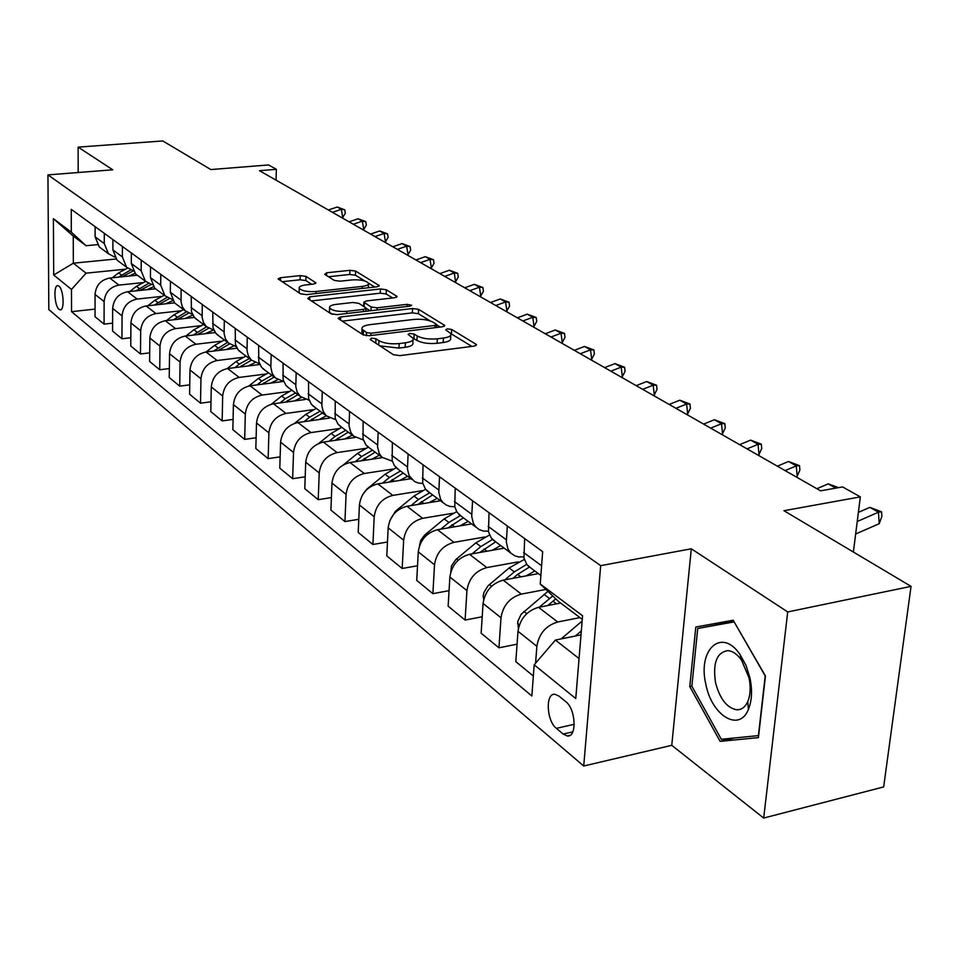 <?xml version="1.0" encoding="UTF-8"?>
<svg xmlns="http://www.w3.org/2000/svg" width="959" height="959" viewBox="0 0 959 959"><rect width="100%" height="100%" fill="white"/><g stroke="black" fill="none" stroke-linecap="round" stroke-linejoin="round"><path stroke-width="1.44" d="M371.589 338.131L370.186 339.474L393.382 354.698L399.819 355.621L474.19 346.115L476.479 344.725L475.916 344.185L451.665 329.452L447.302 328.841L445.695 329.788L450.85 333.66C451.521 335.758 449.052 337.22 443.43 338.048L437.34 338.803C428.997 339.522 422.284 338.575 417.201 335.974L414.168 334.068L409.781 333.444L408.114 334.415L413.089 338.275C413.761 340.433 411.195 341.943 405.393 342.795L399.196 343.574C390.721 344.293 383.972 343.334 378.949 340.697L375.988 338.767L371.589 338.131M59.05 309.325L60.213 309.853C64.733 310.68 63.606 289.354 58.931 286.142L57.816 285.65C53.296 284.895 54.411 306.005 59.05 309.325M305.981 276.384L300.227 275.605L280.543 277.69L278.086 278.937L300.551 293.802L306.448 294.617L376.947 286.801L379.237 285.59L355.633 271.085L349.915 270.318L326.659 272.788L324.705 274.382L334.331 280.412L340.133 281.191L351.785 279.932C360.284 279.465 365.847 280.543 368.472 283.157C368.927 284.727 366.865 285.806 362.286 286.405L315.955 291.524C307.371 292.004 301.797 290.937 299.22 288.299C298.788 286.669 300.97 285.542 305.741 284.931L313.485 284.092L315.895 282.845L305.981 276.384L305.837 280.567L300.095 279.788L282.126 281.718M787.711 611.938L691.295 548.788L671.756 745.323L763.688 818.051L787.711 611.938L911.05 586.357L783.935 510.703L860.343 496.882L842.589 486.92L820.568 490.828L259.457 170.69L276.36 169.323L268.556 164.948L210.836 169.563L162.766 140.949L78.123 147.123L78.17 172.524M691.295 548.788L600.682 565.666L47.95 174.886L112.754 169.803L78.123 147.123M340.625 316.949L338.155 318.316L338.599 318.76L363.101 334.835L369.359 335.71L442.483 326.779L444.784 325.449L418.627 309.373L412.574 308.534L340.625 316.949L340.505 320.018M331.011 313.785L307.755 298.525L309.817 296.822L380.459 288.947L386.333 289.75L397.11 296.463L394.82 297.71L366.218 300.958L363.845 302.241L371.133 306.988L377.151 307.815L407.107 304.351L411.663 305.25L410.056 306.149L337.077 314.636L331.011 313.785M911.05 586.357L883.659 786.919L763.688 818.051M565.774 701.664L558.929 696.054L554.973 694.28C545.263 692.758 546.438 720.808 556.364 728.337L563.161 734.067L567.284 735.973C577.126 737.663 575.891 709.049 565.774 701.664M600.682 565.666L583.719 766.013L48.825 309.577L47.95 174.886M582.281 619.358L558.414 601.389L540.241 584.007L542.662 551.653L71.254 209.338L71.314 232.138L86.082 245.72L73.268 236.07L73.34 263.198L86.094 273.171L124.586 269.287M540.241 584.007L582.581 615.774L575.76 698.548L534.187 664.827L555.393 640.061L580.998 634.87M95.049 309.098L71.541 311.663L531.849 695.982L534.187 664.827M71.541 311.663L71.481 289.426L53.704 275.017L53.392 218.676L71.314 232.138M671.756 745.323L583.719 766.013M276.048 180.16L276.36 169.323M853.378 552.024L860.343 496.882M555.393 640.061L579.056 658.557M115.991 259.002L73.34 263.198L53.704 275.017M112.599 323.159L104.075 324.118L95.037 316.71L95.061 294.389C95.96 285.303 100.851 279.848 109.734 278.038L137.293 275.209M104.075 324.118L104.123 301.606C105.058 292.447 109.985 286.945 118.928 285.099L142.519 282.641M130.808 337.736L121.949 338.767L112.575 331.083L112.659 308.402C113.594 299.172 118.568 293.61 127.583 291.74L155.538 288.779M121.949 338.767L122.069 315.895C123.028 306.58 128.05 300.97 137.125 299.064L161.1 296.487M149.712 352.864L140.482 353.967L130.76 345.995L130.915 322.943C131.898 313.557 136.957 307.887 146.092 305.957L174.49 302.852M140.482 353.967L140.673 330.723C141.68 321.253 146.787 315.535 156.005 313.569L180.388 310.848M169.347 368.556L159.733 369.742L149.628 361.471L149.856 338.036C150.887 328.481 156.041 322.715 165.32 320.714L194.413 317.417M159.733 369.742L159.997 346.115C161.052 336.477 166.243 330.639 175.593 328.613L200.419 325.748M189.75 384.847L179.729 386.141L169.228 377.534L169.539 353.715C170.606 343.993 175.857 338.107 185.279 336.046L215.248 332.533M179.729 386.141L180.076 362.106C181.179 352.301 186.466 346.355 195.96 344.245L221.229 341.236M210.98 401.797L200.515 403.188L189.606 394.233L189.99 370.006C191.117 360.128 196.463 354.111 206.017 351.977L237.029 348.213M200.515 403.188L200.958 378.733C202.109 368.759 207.504 362.682 217.142 360.512L242.867 357.335M233.085 419.419L222.152 420.917L210.788 411.603L211.28 386.957C212.454 376.899 217.897 370.761 227.607 368.544L259.817 364.492M222.152 420.917L222.68 396.043C223.891 385.89 229.381 379.692 239.175 377.426L265.379 374.07M256.113 437.76L244.677 439.378L232.845 429.68L233.433 404.602C234.655 394.365 240.206 388.095 250.071 385.794L282.845 381.526M244.677 439.378L245.312 414.072C246.571 403.739 252.181 397.398 262.119 395.048L288.827 391.512M280.136 456.868L268.16 458.63L255.825 448.524L256.521 422.991C257.803 412.562 263.461 406.16 273.483 403.775L305.226 399.483M268.16 458.63L268.904 432.869C270.222 422.332 275.94 415.846 286.046 413.425L313.269 409.673M305.202 476.791L292.651 478.709L279.788 468.16L280.591 442.171C281.946 431.538 287.712 424.993 297.889 422.511L329.44 418.088M292.651 478.709L293.514 452.468C294.904 441.739 300.73 435.11 311.004 432.581L338.767 428.613M331.394 497.577L318.22 499.675L304.782 488.658L305.717 462.19C307.132 451.353 313.018 444.652 323.375 442.075L355.166 437.448M318.22 499.675L319.227 472.943C320.678 462.01 326.623 455.225 337.065 452.6L365.391 448.392M358.786 519.298L344.94 521.576L330.903 510.068L331.97 483.096C333.456 472.056 339.462 465.199 349.987 462.514L382.377 457.623M344.94 521.576L346.091 494.341C347.626 483.192 353.691 476.251 364.3 473.506L393.214 469.047M387.472 542.003L372.907 544.496L358.21 532.449L359.421 504.961C360.992 493.705 367.129 486.681 377.822 483.887L410.812 478.709M372.907 544.496L374.202 516.733C375.808 505.357 382.018 498.248 392.806 495.395L422.332 490.66M417.525 565.762L402.181 568.495L386.789 555.884L388.167 527.858C389.822 516.374 396.079 509.169 406.964 506.268L440.481 500.778M402.181 568.495L403.643 540.193C405.345 528.589 411.687 521.288 422.655 518.316L452.84 513.281M449.064 590.66L432.869 593.657L416.733 580.423L418.28 551.857C420.03 540.133 426.431 532.748 437.496 529.716L471.564 523.902M432.869 593.657L434.523 564.791C436.309 552.935 442.794 545.455 453.955 542.35L484.81 536.98M482.209 616.757L465.091 620.065L448.141 606.172L449.879 577.018C451.725 565.055 458.27 557.479 469.526 554.314L504.17 548.152M465.091 620.065L466.937 590.612C468.831 578.505 475.46 570.833 486.812 567.584L518.387 561.854M517.057 644.16L498.944 647.816L481.13 633.216L483.072 603.463C485.014 591.235 491.715 583.468 503.175 580.147L538.395 573.614M498.944 647.816L501.006 617.752C503.007 605.381 509.792 597.493 521.348 594.101L545.923 589.437M533.348 676.023L515.81 661.65L517.992 631.274C520.042 618.771 526.899 610.787 538.562 607.311L560.607 603.043M535.59 663.184L536.86 646.306C538.982 633.671 545.923 625.568 557.694 622.007L579.931 617.596M97.374 244.653L86.082 245.72M531.166 568.243L526.791 564.467L523.962 558.018L524.645 538.562M523.758 556.843L518.567 556.927L514.767 555.824L510.787 553.079L507.994 549.123L506.328 542.039L507.323 525.988M495.635 541.811L491.308 538.083L488.491 531.754L489.03 512.705M488.383 531.178L483.492 531.082L479.104 529.536L475.52 526.635L473.398 523.422L471.708 516.469L472.583 500.754M461.878 516.697L457.035 512.238L454.782 506.796L455.201 488.143M454.77 506.736L450.167 506.496L446.019 504.937L442.59 502.144L440.493 498.992L438.79 492.171L439.558 476.779M429.752 492.794L425.508 489.162L422.703 483.048L423.015 464.767M422.799 483.444L418.448 483.084L414.54 481.526L409.157 475.724L407.443 469.023L408.114 453.955M399.136 470.018L394.401 465.678L392.159 460.416L392.363 442.507M392.351 461.207L381.994 457.263L379.296 453.547L377.57 446.966L378.158 432.197M369.934 448.297L365.799 444.76L363.017 438.838L363.125 421.277M363.317 439.965L353.475 436.045L350.802 432.389L349.064 425.928L349.567 411.435M342.051 427.546L337.952 424.058L335.194 418.244L335.218 401.018M335.602 419.67L326.228 415.774L323.171 411.339L321.84 405.825L322.272 391.62M315.403 407.719L311.351 404.266L308.606 398.548L308.546 381.658M309.11 400.239L300.167 396.391L297.146 392.015L295.804 386.597L296.163 372.655M289.894 388.743L285.89 385.338L283.157 379.716L283.037 363.125M283.768 381.634L275.221 377.822L272.224 373.531L270.834 367.249L271.181 354.518M265.463 370.57L261.507 367.213L258.798 361.675L258.618 345.384M259.505 363.797L251.318 360.045L248.357 355.813L247.014 350.574L247.254 337.136M242.052 353.14L238.132 349.831L235.446 344.377L235.207 328.386M236.238 346.678L228.398 342.986L225.461 338.815L224.118 333.672L224.31 320.474M219.575 336.429L215.715 333.157L213.042 327.786L212.742 312.083M213.917 330.256L206.401 326.623L203.488 322.512L202.145 317.453L202.289 304.483M197.998 320.378L194.186 317.141L191.524 311.867L191.177 296.427M192.495 314.468L185.267 310.896L182.378 306.844L181.047 301.869L181.131 289.127M177.259 304.95L174.598 302.96L170.33 292.243L170.462 281.383M171.901 299.28L164.948 295.78L160.68 285.147L160.8 274.37M157.324 290.109L154.687 288.156L150.443 277.595L150.539 266.914M152.085 284.679L145.396 281.239L141.165 270.762L141.249 260.165M138.12 275.82L135.519 273.89L131.299 263.497L131.371 252.996M133.025 270.606L126.576 267.237L122.368 256.916L122.428 246.499M119.623 262.071L117.058 260.153L112.874 249.915L112.91 239.582M114.66 257.048L108.439 253.739L104.267 243.574L104.291 233.325M101.81 248.813L99.268 246.919L95.109 236.825L95.121 226.672M86.094 273.171L71.481 289.426M53.392 218.676L73.268 236.07M733.179 620.221L695.814 627.018L689.773 686.548L720.137 741.355L758.413 737.627L765.45 675.987L733.179 620.221M716.205 623.302L716.061 624.693M734.342 737.998L720.137 741.355M691.859 686.081L689.773 686.548M379.944 345.875L398.968 348.093L399.196 343.574M413.017 339.834L412.861 342.771C413.533 344.94 410.967 346.451 405.166 347.314L398.968 348.093M450.754 335.23L450.598 338.119C451.269 340.229 448.8 341.692 443.178 342.531L437.1 343.298C428.757 344.017 422.044 343.058 416.961 340.445L413.041 338.155M471.9 346.415L450.826 333.612M430.231 320.941L418.4 313.701L412.346 312.874L342.231 321.145M440.241 327.055L436.597 324.825L436.441 327.522M366.542 332.605L370.917 333.217L435.002 325.425L436.609 324.49L433.072 322.2C428.074 319.707 421.504 318.796 413.377 319.467L369.85 324.669C364.012 325.485 361.411 326.971 362.022 329.117L366.542 332.605L366.41 335.734M361.891 332.102L362.418 334.391M311.411 300.922L380.267 293.19L380.459 288.947M392.627 297.949L386.141 293.981L380.267 293.19M366.05 308.235L370.09 310.788M336.129 304.387C331.299 305.046 329.117 306.221 329.584 307.923C332.293 310.716 338.059 311.843 346.882 311.327L363.617 309.385L366.014 308.079L365.559 307.623L358.75 303.32L352.768 302.493L336.129 304.387M329.464 311.172L329.428 312.286L332.377 314.336M311.627 284.296L305.837 280.567M299.112 291.548L299.424 293.07M368.4 287.748L368.436 284.188M364.876 280.987L355.453 275.233L349.747 274.466L328.481 276.743M374.777 287.041L368.496 283.205M561.159 638.898L582.137 621.024M581.322 630.95L575.412 636.009M857.226 521.516L878.444 512.202L869.873 507.371L858.377 512.394M869.873 507.371L881.549 511.806L881.848 516.41L879.211 523.722L855.656 533.983M879.211 523.722L878.444 512.202L881.549 511.806M518.375 628.409L517.776 621.432L521.133 614.311L547.937 591.367M547.781 605.525L555.8 598.895M552.744 595.971L539.258 607.179M526.047 575.903L534.834 570.977M483.72 599.435L483.144 596.114L483.911 592.482L487.963 585.853L509.109 567.956L524.309 559.457M512.909 578.337L517.608 574.381L529.536 567.033M526.707 564.36L514.312 571.888L504.854 579.835M492.159 550.286L500.706 545.575M450.766 572.043L451.521 565.834L455.825 559.565L475.868 542.842L489.51 535.014M479.704 552.504L495.659 541.823M492.506 539.461L480.819 546.582L472.092 553.858M835.757 488.131L828.216 483.875L816.876 488.73M828.216 483.875L838.586 487.64M785.109 470.605L796.294 465.882L788.502 461.495L777.353 466.182M788.502 461.495L799.518 465.654L799.89 470.09L796.677 477.21M797.229 476.983L796.294 465.882L799.518 465.654M747.037 448.884L758.054 444.317L750.621 440.121L739.629 444.652M750.621 440.121L761.326 444.173L761.722 448.524L758.521 455.429M759.048 455.213L758.054 444.317L761.326 444.173M459.888 525.892L468.196 521.396M419.407 546.091L420.701 540.444L424.537 535.17L444.185 518.903L456.664 511.638M448.057 527.906L463.389 517.812M460.368 515.57L448.908 522.463L440.84 529.14M710.679 428.134L721.528 423.722L714.419 419.718L703.594 424.106M714.419 419.718L724.848 423.638L725.268 427.918L722.067 434.643M722.595 434.427L721.528 423.722L724.848 423.638M705.848 684.223C711.614 715.426 739.245 732.7 748.38 709.468C751.928 700.801 752.467 690.336 749.998 678.061L746.042 665.486L740.108 654.661C721.791 627.054 697.373 649.435 705.848 684.223M715.522 682.508C719.753 698.751 726.814 707.85 736.716 709.792C741.523 709.924 745.215 707.155 747.792 701.509C750.465 694.951 750.873 687.064 749.015 677.821L741.559 660.176C737.231 654.17 732.64 650.993 727.797 650.634C716.757 652.42 712.657 663.041 715.522 682.508M734.15 621.9L765.21 675.939L758.401 735.613L721.324 739.281L691.859 686.176L697.732 628.481L733.887 621.432M697.732 628.481L733.971 621.935M429.117 502.636L437.196 498.332M389.81 520.665L395.396 511.315L413.964 496.067L425.58 489.246M417.86 504.482L432.605 494.916M429.728 492.77L418.472 499.459L411.003 505.609M675.915 408.306L686.608 404.039L679.811 400.203L669.154 404.446M679.811 400.203L689.965 404.015L690.408 408.21L687.219 414.756M687.735 414.54L686.608 404.039L689.965 404.015M399.735 480.447L407.599 476.311M362.382 495.108L366.889 489.114L385.11 474.249L396.139 467.776M389.006 482.137L403.212 473.051M400.466 471.001L389.414 477.51L382.485 483.156M642.662 389.33L653.199 385.194L646.69 381.526L636.177 385.638M646.69 381.526L656.579 385.23L657.035 389.354L653.858 395.719M654.374 395.516L653.199 385.194L656.579 385.23M371.66 459.241L379.308 455.273M343.454 464.815L357.527 453.403L368.352 447.11M361.423 460.788L375.125 452.157M372.488 450.191L361.639 456.52L355.214 461.723M610.811 371.157L621.192 367.141L614.947 363.629L604.602 367.609M614.947 363.629L624.585 367.237L625.076 371.289L621.9 377.486M622.403 377.295L621.192 367.141L624.585 367.237M344.796 438.958L352.265 435.146M318.808 443.382L331.131 433.456L341.764 427.33M335.015 440.385L348.249 432.161M345.731 430.279L335.063 436.441L329.105 441.248M580.267 353.739L590.504 349.843L584.51 346.463L574.309 350.335M584.51 346.463L593.921 349.975L594.412 353.955L591.259 360.009M591.763 359.817L590.504 349.843L593.921 349.975M319.083 419.551L326.336 415.87M294.701 423.279L305.849 414.348L316.302 408.39M309.721 420.857L322.512 413.005M320.102 411.219L309.613 417.201L304.075 421.648M550.969 337.017L561.051 333.241L555.309 329.992L545.251 333.756M555.309 329.992L564.479 333.408L564.995 337.328L561.854 343.226M562.346 343.046L561.051 333.241L564.479 333.408M294.425 400.946L301.402 397.446M271.349 404.207L281.61 396.031L291.884 390.217M285.458 402.157L297.841 394.652M295.528 392.938L285.231 398.776L280.064 402.888M522.835 320.965L532.772 317.285L527.246 314.168L517.333 317.825M527.246 314.168L536.213 317.501L536.74 321.361L533.612 327.115M534.091 326.935L532.772 317.285L536.213 317.501M270.774 383.097L277.654 379.704M248.825 386.009L258.355 378.457L268.46 372.787M262.179 384.223L274.178 377.055M271.96 375.401L261.819 381.083L257.024 384.895M495.779 305.537L505.585 301.953L500.274 298.968L490.505 302.517M500.274 298.968L509.025 302.217L509.565 306.005L506.46 311.627M506.939 311.447L505.585 301.953L509.025 302.217M248.069 365.978L255.058 362.598M227.091 368.616L236.01 361.579L245.96 356.053M239.822 367.009L251.426 360.152M249.316 358.558L239.354 364.108L234.883 367.633M469.778 290.685L479.44 287.209L474.321 284.332L464.683 287.796M474.321 284.332L482.88 287.508L483.432 291.236L480.351 296.727M480.819 296.559L479.44 287.209L482.88 287.508M226.252 349.52L233.564 346.091M206.137 351.965L214.552 345.36L224.334 339.966M218.328 350.479L229.489 343.945M227.559 342.375L213.593 351.054M444.736 276.408L454.266 273.015L449.339 270.246L439.845 273.615M449.339 270.246L457.719 273.339L458.27 277.019L455.213 282.378M455.669 282.222L454.266 273.015L457.719 273.339M205.274 333.696L213.222 330.136M185.962 335.962L193.91 329.764L203.524 324.49M197.65 334.595L208.535 328.302M206.605 326.815L193.107 335.123M420.617 262.646L430.016 259.35L425.269 256.676L415.906 259.949M425.269 256.676L433.468 259.697L434.031 263.317L430.987 268.556M431.442 268.4L430.016 259.35L433.468 259.697M185.075 318.484L192.795 315.043M166.518 320.582L174.035 314.744L183.505 309.589M177.739 319.311L188.515 313.197M186.382 311.867L173.387 319.803M397.374 249.388L406.64 246.163L402.073 243.586L392.818 246.787M402.073 243.586L410.092 246.547L410.668 250.107L407.635 255.238M408.09 255.082L406.64 246.163L410.092 246.547M165.631 303.823L172.68 300.647M147.782 305.777L154.89 300.275L164.217 295.24M158.559 304.59L169.395 298.597M167.022 297.41L154.375 305.058M374.945 236.585L384.091 233.457L379.68 230.963L370.558 234.08M379.68 230.963L387.532 233.852L388.119 237.364L385.11 242.387M385.554 242.231L384.091 233.457L387.532 233.852M146.895 289.702L153.416 286.741M129.717 291.512L136.442 286.333L145.588 281.419M140.074 290.421L151.198 284.475M148.501 283.444L136.058 290.841M353.308 224.238L362.334 221.181L358.067 218.784L349.076 221.829M358.067 218.784L365.763 221.613L366.35 225.065L363.377 229.98M363.809 229.836L362.334 221.181L365.763 221.613M128.818 276.084L134.943 273.303M112.263 277.774L118.64 272.883L127.583 268.1M122.249 276.755L133.229 270.977M130.784 269.935L118.377 277.151M332.413 212.323L341.32 209.338L337.196 207.012L328.314 209.985M337.196 207.012L344.737 209.781L345.336 213.186L342.375 218.005M342.807 217.861L341.32 209.338L344.737 209.781M109.734 278.038L118.928 285.099M127.583 291.74L137.125 299.064M146.092 305.957L156.005 313.569M165.32 320.714L175.593 328.613M185.279 336.046L195.96 344.245M206.017 351.977L217.142 360.512M227.607 368.544L239.175 377.426M250.071 385.794L262.119 395.048M273.483 403.775L286.046 413.425M297.889 422.511L311.004 432.581M323.375 442.075L337.065 452.6M349.987 462.514L364.3 473.506M377.822 483.887L392.806 495.395M406.964 506.268L422.655 518.316M437.496 529.716L453.955 542.35M469.526 554.314L486.812 567.584M503.175 580.147L521.348 594.101M538.562 607.311L557.694 622.007M523.638 552.528L541.607 565.774M517.992 631.274L536.86 646.306M483.072 603.463L501.006 617.752M488.131 526.371L506.364 539.809M449.879 577.018L466.937 590.612M454.398 501.521L471.732 514.288M418.28 551.857L434.523 564.791M422.308 477.882L438.79 490.025M388.167 527.858L403.643 540.193M391.728 455.357L407.443 466.925M359.421 504.961L374.202 516.733M362.574 433.876L377.558 444.916M331.97 483.096L346.091 494.341M334.727 413.365L349.052 423.914M305.717 462.19L319.227 472.943M308.127 393.765L321.816 403.847M280.591 442.171L293.514 452.468M282.677 375.005L295.768 384.655M256.521 422.991L268.904 432.869M258.295 357.06L270.846 366.29M233.433 404.602L245.312 414.072M234.931 339.846L246.966 348.704M211.28 386.957L222.68 396.043M212.526 323.327L224.058 331.838M189.99 370.006L200.958 378.733M191.009 307.479L202.085 315.643M169.539 353.715L180.076 362.106M170.33 292.243L180.975 300.095M149.856 338.036L159.997 346.115M150.443 277.595L160.68 285.147M130.915 322.943L140.673 330.723M131.299 263.497L141.165 270.762M112.659 308.402L122.069 315.895M112.874 249.915L122.368 256.916M95.061 294.389L104.123 301.606M95.109 236.825L104.267 243.574M572.787 731.885L563.161 734.067M574.261 724.321L556.364 728.337M378.745 345.096L378.949 340.697M405.166 347.314L405.393 342.795M413.94 338.539L414.168 334.068M416.961 340.445L417.201 335.974M437.1 343.298L437.34 338.803M443.178 342.531L443.43 338.048M451.413 333.888L451.665 329.452M475.82 345.708L475.916 344.185M375.784 343.154L375.988 338.767M412.346 312.874L412.574 308.534M418.4 313.701L418.627 309.373M444.173 326.36L444.257 324.945M370.809 335.542L370.917 333.217M434.871 327.714L435.002 325.425M363.293 334.943L363.485 330.603M309.709 299.819L309.817 296.822M386.141 293.981L386.333 289.75M396.582 297.266L396.642 296.007M364.12 306.712L364.3 302.684M370.965 310.692L371.133 306.988M377.055 309.985L377.151 307.815M407 306.496L407.107 304.351M346.786 313.497L346.882 311.327M363.521 311.555L363.617 309.385M315.451 283.588L315.499 282.449M315.883 293.574L315.955 291.524M362.202 288.443L362.286 286.405M326.551 275.533L326.659 272.788M349.747 274.466L349.915 270.318M355.453 275.233L355.633 271.085M378.733 286.369L378.793 285.159M280.448 280.627L280.543 277.69M300.095 279.788L300.227 275.605M580.806 622.139L581.981 623.026M517.548 623.59L519.322 624.992M552.983 601.113L556.568 603.822M544.041 594.364L549.507 598.488M523.902 611.41L526.767 613.628M483.204 596.414L484.343 597.325M517.608 574.381L520.893 576.862M509.109 567.956L514.312 571.888M489.378 584.522L491.607 586.249M483.959 548.956L486.956 551.209M475.868 542.842L480.819 546.582M456.532 558.941L458.174 560.212M451.905 524.729L454.638 526.791M444.185 518.903L448.908 522.463M425.245 534.559L426.347 535.422M421.337 501.629L423.818 503.511M413.964 496.067L418.472 499.459M395.396 511.315L396.019 511.794M392.147 479.572L394.413 481.286M385.11 474.249L389.414 477.51M364.252 458.486L366.314 460.044M357.527 453.403L361.639 456.52M337.568 438.323L339.438 439.737M331.131 433.456L335.063 436.441M312.011 419.011L313.713 420.294M305.849 414.348L309.613 417.201M287.52 400.502L289.055 401.665M281.61 396.031L285.231 398.776M264.025 382.749L265.415 383.804M258.355 378.457L261.819 381.083M241.476 365.703L242.711 366.65M236.01 361.579L239.354 364.108M219.791 349.328L220.906 350.167M214.552 345.36L217.753 347.781M198.945 333.576L199.94 334.319M193.91 329.764L196.991 332.09M178.889 318.412L179.765 319.083M174.035 314.744L177.007 316.985M159.566 303.811L160.345 304.399M154.89 300.275L157.755 302.445M140.949 289.75L141.632 290.253M136.442 286.333L139.199 288.419M118.64 272.883L121.302 274.897M528.049 565.93L540.876 575.472M492.566 539.521L510.787 553.079M458.834 514.432L476.167 527.318M426.743 490.552L443.238 502.828M396.163 467.812L411.891 479.5M366.997 446.103L381.994 457.263M339.15 425.388L353.475 436.045M312.538 405.585L326.228 415.774M287.065 386.633L300.167 396.391M262.67 368.484L275.221 377.822M239.282 351.09L251.318 360.045M216.842 334.391L228.398 342.986M195.3 318.364L206.401 326.623M174.598 302.96L185.267 310.896M154.687 288.156L164.948 295.78M135.519 273.89L145.396 281.239M117.058 260.153L126.576 267.237M99.268 246.919L108.439 253.739M569.898 735.385L567.284 735.973M361.831 333.576L362.022 329.117M363.665 306.436L363.845 302.241M329.428 312.286L329.584 307.923M365.87 311.279L365.99 308.498M299.076 292.567L299.22 288.299M747.792 701.509L748.38 709.468M741.559 660.176L740.108 654.661"/></g></svg>
